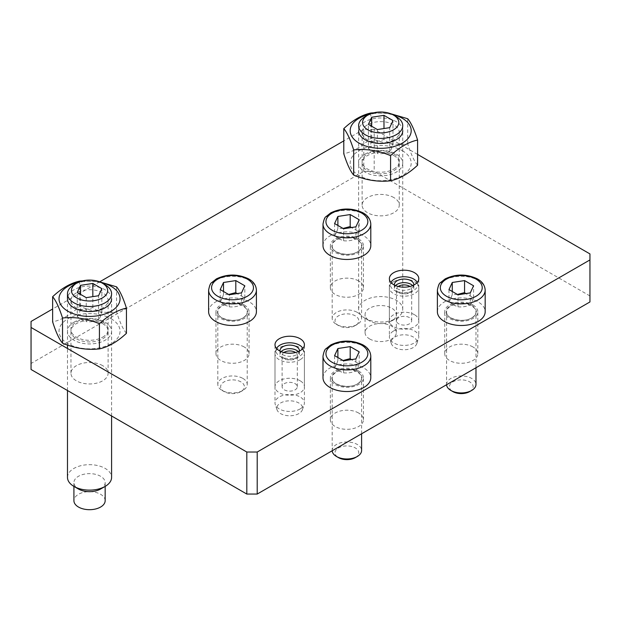 <?xml version="1.0" encoding="UTF-8"?>
<svg xmlns="http://www.w3.org/2000/svg" width="621" height="621" viewBox="0 0 621 621"><rect width="100%" height="100%" fill="white"/><g stroke="black" fill="none" stroke-linecap="round" stroke-linejoin="round"><path stroke-width="0.47" stroke-dasharray="3.1 2.33" d="M102.675 365.653A18.576 10.728 0 0 0 82.43 363.324A18.576 10.728 0 0 0 70.965 373.237A18.576 10.728 0 0 0 89.54 383.964A18.576 10.728 0 0 0 108.116 373.237A18.576 10.728 0 0 0 102.675 365.653M102.675 323.626A18.576 10.728 180 0 1 108.116 331.21A18.576 10.728 180 0 1 96.651 341.123A18.576 10.728 180 0 1 76.406 338.794A18.576 10.728 180 0 1 70.965 331.21A18.576 10.728 180 0 1 82.43 321.305A18.576 10.728 180 0 1 102.675 323.626M393.823 197.556A18.576 10.728 0 0 0 373.578 195.235A18.576 10.728 0 0 0 362.113 205.14A18.576 10.728 0 0 0 380.689 215.867A18.576 10.728 0 0 0 399.264 205.14A18.576 10.728 0 0 0 393.823 197.556M393.823 155.537A18.576 10.728 180 0 1 399.264 163.121A18.576 10.728 180 0 1 387.799 173.026A18.576 10.728 180 0 1 367.554 170.705A18.576 10.728 180 0 1 362.113 163.121A18.576 10.728 180 0 1 373.578 153.208A18.576 10.728 180 0 1 393.823 155.537M414.479 314.7A14.702 8.492 0 0 0 398.457 312.86A14.702 8.492 0 0 0 389.375 320.708A14.702 8.492 0 0 0 404.085 329.2A14.702 8.492 0 0 0 418.787 320.708A14.702 8.492 0 0 0 414.479 314.7M300.098 380.743A14.702 8.492 0 0 0 284.076 378.903A14.702 8.492 0 0 0 275.002 386.743A14.702 8.492 0 0 0 289.704 395.235A14.702 8.492 0 0 0 304.406 386.743A14.702 8.492 0 0 0 300.098 380.743M358.589 413.004A16.542 9.548 0 0 0 340.564 410.939A16.542 9.548 0 0 0 330.349 419.765A16.542 9.548 0 0 0 346.891 429.313A16.542 9.548 0 0 0 363.44 419.765A16.542 9.548 0 0 0 358.589 413.004M358.589 370.985A16.542 9.548 180 0 1 363.44 377.739A16.542 9.548 180 0 1 353.225 386.565A16.542 9.548 180 0 1 335.193 384.492A16.542 9.548 180 0 1 330.349 377.739A16.542 9.548 180 0 1 340.564 368.913A16.542 9.548 180 0 1 358.589 370.985M244.208 346.968A16.542 9.548 0 0 0 226.184 344.903A16.542 9.548 0 0 0 215.968 353.722A16.542 9.548 0 0 0 232.51 363.277A16.542 9.548 0 0 0 249.06 353.722A16.542 9.548 0 0 0 244.208 346.968M244.208 304.95A16.542 9.548 180 0 1 249.06 311.703A16.542 9.548 180 0 1 238.844 320.521A16.542 9.548 180 0 1 220.82 318.457A16.542 9.548 180 0 1 215.968 311.703A16.542 9.548 180 0 1 226.184 302.877A16.542 9.548 180 0 1 244.208 304.95M358.589 280.933A16.542 9.548 0 0 0 340.564 278.868A16.542 9.548 0 0 0 330.349 287.686A16.542 9.548 0 0 0 346.891 297.242A16.542 9.548 0 0 0 363.44 287.686A16.542 9.548 0 0 0 358.589 280.933M358.589 238.914A16.542 9.548 180 0 1 363.44 245.668A16.542 9.548 180 0 1 353.225 254.486A16.542 9.548 180 0 1 335.193 252.421A16.542 9.548 180 0 1 330.349 245.668A16.542 9.548 180 0 1 340.564 236.842A16.542 9.548 180 0 1 358.589 238.914M472.969 346.968A16.542 9.548 0 0 0 454.945 344.903A16.542 9.548 0 0 0 444.729 353.722A16.542 9.548 0 0 0 461.271 363.277A16.542 9.548 0 0 0 477.813 353.722A16.542 9.548 0 0 0 472.969 346.968M472.969 304.95A16.542 9.548 180 0 1 477.813 311.703A16.542 9.548 180 0 1 467.605 320.521A16.542 9.548 180 0 1 449.573 318.457A16.542 9.548 180 0 1 444.729 311.703A16.542 9.548 180 0 1 454.945 302.877A16.542 9.548 180 0 1 472.969 304.95M589.95 301.946L589.95 253.919M589.95 295.945L374.191 171.373L363.79 171.373L31.05 363.479L31.05 369.487M417.591 154.412L374.191 129.354L374.191 171.373M363.79 171.373L363.79 129.354L374.191 129.354M31.05 321.453L31.05 363.479M363.79 129.354L343.786 140.905M99.702 281.825L52.638 308.994M102.675 308.016A18.576 10.728 180 0 1 82.43 310.345A18.576 10.728 180 0 1 70.965 300.432A18.576 10.728 180 0 1 89.54 289.712A18.576 10.728 180 0 1 108.116 300.432A18.576 10.728 180 0 1 102.675 308.016M111.594 298.685A22.061 12.738 0 0 0 89.54 286.056A22.061 12.738 0 0 0 67.479 298.685M102.675 337.156A18.576 10.728 0 0 0 108.116 329.572A18.576 10.728 0 0 0 96.651 319.66A18.576 10.728 0 0 0 76.406 321.988A18.576 10.728 0 0 0 70.965 329.572A18.576 10.728 0 0 0 82.43 339.477A18.576 10.728 0 0 0 102.675 337.156M101.06 282.485A30.514 17.613 0 0 0 78.013 282.485M73.946 322.206A22.061 12.738 180 0 1 110.849 327.919A22.061 12.738 180 0 1 83.827 343.514A22.061 12.738 180 0 1 73.946 322.206M111.112 318.752A30.514 17.613 180 0 1 111.112 343.669A30.514 17.613 180 0 1 67.961 343.669A30.514 17.613 180 0 1 67.961 318.752A30.514 17.613 180 0 1 111.112 318.752M82.57 280.894L99.352 281.763M126.443 333.298C123.144 329.44 119.853 322.338 116.554 311.99C104.25 313.333 91.955 311.431 79.651 306.277C70.647 314.731 61.642 319.931 52.638 321.88M116.554 286.824L116.554 311.99M79.651 281.111L79.651 306.277M393.823 139.927A18.576 10.728 180 0 1 373.578 142.248A18.576 10.728 180 0 1 362.113 132.343A18.576 10.728 180 0 1 380.689 121.615A18.576 10.728 180 0 1 399.264 132.343A18.576 10.728 180 0 1 393.823 139.927M402.742 130.596A22.061 12.738 0 0 0 380.689 117.967A22.061 12.738 0 0 0 358.627 130.596M393.823 169.059A18.576 10.728 0 0 0 399.264 161.476A18.576 10.728 0 0 0 387.799 151.571A18.576 10.728 0 0 0 367.554 153.892A18.576 10.728 0 0 0 362.113 161.476A18.576 10.728 0 0 0 373.578 171.388A18.576 10.728 0 0 0 393.823 169.059M392.208 114.388A30.514 17.613 0 0 0 369.161 114.388M365.086 154.117A22.061 12.738 180 0 1 401.997 159.822A22.061 12.738 180 0 1 374.975 175.417A22.061 12.738 180 0 1 365.086 154.117M402.261 150.662A30.514 17.613 180 0 1 402.261 175.572A30.514 17.613 180 0 1 359.109 175.572A30.514 17.613 180 0 1 359.109 150.662A30.514 17.613 180 0 1 402.261 150.662M373.718 112.805L390.5 113.666M417.591 165.202C414.292 161.351 411.001 154.249 407.702 143.893C395.398 145.244 383.103 143.342 370.799 138.188C361.795 146.634 352.79 151.834 343.786 153.783M407.702 118.727L407.702 143.893M370.799 113.022L370.799 138.188M295.076 389.848A7.599 4.386 0 0 0 297.304 386.743A7.599 4.386 0 0 0 292.615 382.691A7.599 4.386 0 0 0 284.333 383.638A7.599 4.386 0 0 0 282.105 386.743A7.599 4.386 0 0 0 286.793 390.795A7.599 4.386 0 0 0 295.076 389.848M283.882 352.518A7.599 4.386 0 0 0 282.105 355.336A7.599 4.386 0 0 0 286.793 359.388A7.599 4.386 0 0 0 295.076 358.433A7.599 4.386 0 0 0 297.304 355.336A7.599 4.386 0 0 0 295.526 352.518M281.158 351.626A9.742 5.628 0 0 0 279.962 354.327A9.742 5.628 0 0 0 285.978 359.52A9.742 5.628 0 0 0 296.59 358.301A9.742 5.628 0 0 0 299.446 354.327A9.742 5.628 0 0 0 298.251 351.626M299.423 351.09A9.742 5.628 180 0 1 296.59 354.7A9.742 5.628 180 0 1 286.273 355.988A9.742 5.628 180 0 1 279.986 351.09M302.869 348.497A13.716 7.918 180 0 1 303.172 349.219A13.716 7.918 180 0 1 299.407 356.322A13.716 7.918 180 0 1 283.269 357.719A13.716 7.918 180 0 1 276.229 349.219A13.716 7.918 180 0 1 276.539 348.497M300.098 359.73A14.702 8.492 180 0 1 284.076 361.569A14.702 8.492 180 0 1 275.002 353.722A14.702 8.492 180 0 1 275.266 352.115A14.702 8.492 180 0 1 279.303 347.721A14.702 8.492 180 0 1 294.012 345.61A14.702 8.492 180 0 1 304.143 352.115A14.702 8.492 180 0 1 304.406 353.722A14.702 8.492 180 0 1 300.098 359.73M300.098 408.952A14.702 8.492 180 0 1 285.396 411.071A14.702 8.492 180 0 1 275.266 404.558A14.702 8.492 180 0 1 275.002 402.951A14.702 8.492 180 0 1 279.303 396.951A14.702 8.492 180 0 1 295.332 395.111A14.702 8.492 180 0 1 304.406 402.951A14.702 8.492 180 0 1 304.143 404.558A14.702 8.492 180 0 1 300.098 408.952M298.856 413.594A12.948 7.475 180 0 1 285.908 415.449A12.948 7.475 180 0 1 276.989 409.72A12.948 7.475 180 0 1 280.545 403.021A12.948 7.475 180 0 1 295.775 401.702A12.948 7.475 180 0 1 302.419 409.72A12.948 7.475 180 0 1 298.856 413.594M398.705 317.603A7.599 4.386 0 0 0 396.485 320.708A7.599 4.386 0 0 0 401.174 324.76A7.599 4.386 0 0 0 409.456 323.813A7.599 4.386 0 0 0 411.684 320.708A7.599 4.386 0 0 0 406.996 316.656A7.599 4.386 0 0 0 398.705 317.603M398.255 286.475A7.599 4.386 0 0 0 396.485 289.301A7.599 4.386 0 0 0 401.174 293.353A7.599 4.386 0 0 0 409.456 292.398A7.599 4.386 0 0 0 411.684 289.301A7.599 4.386 0 0 0 409.907 286.475M395.538 285.59A9.742 5.628 0 0 0 394.343 288.291A9.742 5.628 0 0 0 400.359 293.485A9.742 5.628 0 0 0 410.97 292.266A9.742 5.628 0 0 0 413.827 288.291A9.742 5.628 0 0 0 412.631 285.59M413.803 285.055A9.742 5.628 180 0 1 410.97 288.664A9.742 5.628 180 0 1 400.654 289.953A9.742 5.628 180 0 1 394.358 285.055M417.25 282.462A13.716 7.918 180 0 1 417.553 283.184A13.716 7.918 180 0 1 413.788 290.286A13.716 7.918 180 0 1 397.65 291.684A13.716 7.918 180 0 1 390.609 283.184A13.716 7.918 180 0 1 390.912 282.462M393.683 281.686A14.702 8.492 180 0 1 408.393 279.574A14.702 8.492 180 0 1 418.523 286.079A14.702 8.492 180 0 1 418.787 287.686A14.702 8.492 180 0 1 414.479 293.694A14.702 8.492 180 0 1 398.457 295.534A14.702 8.492 180 0 1 389.375 287.686A14.702 8.492 180 0 1 389.646 286.079A14.702 8.492 180 0 1 393.683 281.686M393.683 330.915A14.702 8.492 180 0 1 409.713 329.076A14.702 8.492 180 0 1 418.787 336.916A14.702 8.492 180 0 1 418.523 338.523A14.702 8.492 180 0 1 414.479 342.916A14.702 8.492 180 0 1 399.777 345.035A14.702 8.492 180 0 1 389.646 338.523A14.702 8.492 180 0 1 389.375 336.916A14.702 8.492 180 0 1 393.683 330.915M394.925 336.978A12.948 7.475 180 0 1 410.155 335.666A12.948 7.475 180 0 1 416.8 343.685A12.948 7.475 180 0 1 413.237 347.55A12.948 7.475 180 0 1 400.289 349.413A12.948 7.475 180 0 1 391.37 343.685A12.948 7.475 180 0 1 394.925 336.978M242.912 378.437A14.702 8.492 180 0 1 247.22 384.446A14.702 8.492 180 0 1 242.912 390.446A14.702 8.492 180 0 1 222.116 390.446L222.116 390.446A14.702 8.492 180 0 1 217.808 384.446A14.702 8.492 180 0 1 226.89 376.598A14.702 8.492 180 0 1 242.912 378.437M208.617 311.703A23.893 13.794 180 0 1 223.366 298.957A23.893 13.794 180 0 1 249.409 301.946A23.893 13.794 180 0 1 256.411 311.703M240.917 381.892A11.884 6.862 0 0 0 224.111 381.892A11.884 6.862 0 0 0 224.111 391.595A11.884 6.862 0 0 0 240.917 391.595A11.884 6.862 0 0 0 240.917 381.892M228.675 294.478L223.506 294.494C222.411 297.948 221.309 300.316 220.214 301.596L220.214 289.588M223.506 294.494L223.506 291.49M241.522 292.887L241.522 304.895C242.617 303.607 243.719 301.239 244.814 297.793L236.95 293.593M244.814 297.793L244.814 285.784M220.214 301.596L224.717 305.004L229.219 306.797L229.219 294.789M229.219 306.797C233.317 307.248 237.416 306.611 241.522 304.895M332.196 450.761A14.702 8.492 180 0 1 332.188 450.481A14.702 8.492 180 0 1 341.263 442.633A14.702 8.492 180 0 1 357.292 444.473A14.702 8.492 180 0 1 361.601 450.481M322.998 377.739A23.893 13.794 180 0 1 337.746 364.993A23.893 13.794 180 0 1 363.79 367.981A23.893 13.794 180 0 1 370.791 377.739M355.297 457.63A11.884 6.862 0 0 0 355.297 447.927A11.884 6.862 0 0 0 338.492 447.927A11.884 6.862 0 0 0 338.492 457.63M343.056 360.514L337.886 360.529C336.792 363.984 335.689 366.351 334.595 367.632L334.595 355.623M337.886 360.529L337.886 357.533M355.895 358.922L355.895 370.931C356.997 369.642 358.1 367.275 359.194 363.828L351.331 359.629M359.194 363.828L359.194 351.82M334.595 367.632L339.097 371.04L343.599 372.833L343.599 360.824M343.599 372.833C347.698 373.283 351.796 372.647 355.895 370.931M357.292 312.402A14.702 8.492 180 0 1 361.601 318.402A14.702 8.492 180 0 1 357.292 324.41A14.702 8.492 180 0 1 336.497 324.41L336.497 324.41A14.702 8.492 180 0 1 332.188 318.402A14.702 8.492 180 0 1 341.263 310.562A14.702 8.492 180 0 1 357.292 312.402M322.998 245.668A23.893 13.794 180 0 1 337.746 232.922A23.893 13.794 180 0 1 363.79 235.91A23.893 13.794 180 0 1 370.791 245.668M355.297 315.856A11.884 6.862 0 0 0 338.492 315.856A11.884 6.862 0 0 0 338.492 325.559A11.884 6.862 0 0 0 355.297 325.559A11.884 6.862 0 0 0 355.297 315.856M343.056 228.443L337.886 228.458C336.792 231.912 335.689 234.28 334.595 235.561L334.595 223.552M337.886 228.458L337.886 225.454M355.895 226.851L355.895 238.86C356.997 237.571 358.1 235.204 359.194 231.757L351.331 227.558M359.194 231.757L359.194 219.749M334.595 235.561L339.097 238.961L343.599 240.762L343.599 228.753M343.599 240.762C347.698 241.212 351.796 240.575 355.895 238.86M446.577 384.725A14.702 8.492 180 0 1 446.569 384.446A14.702 8.492 180 0 1 455.643 376.598A14.702 8.492 180 0 1 471.673 378.437A14.702 8.492 180 0 1 475.981 384.446M437.378 311.703A23.893 13.794 180 0 1 452.127 298.957A23.893 13.794 180 0 1 478.17 301.946A23.893 13.794 180 0 1 485.172 311.703M469.678 391.595A11.884 6.862 0 0 0 469.678 381.892A11.884 6.862 0 0 0 452.872 381.892A11.884 6.862 0 0 0 452.864 391.595M457.436 294.478L452.267 294.494C451.172 297.948 450.07 300.316 448.975 301.596L448.975 289.588M452.267 294.494L452.267 291.49M470.276 292.887L470.276 304.895C471.378 303.607 472.472 301.239 473.575 297.793L465.711 293.593M473.575 297.793L473.575 285.784M448.975 301.596L453.477 305.004L457.98 306.797L457.98 294.789M457.98 306.797C462.078 307.248 466.177 306.611 470.276 304.895M67.479 477.402A22.061 12.738 180 0 1 81.095 465.641A22.061 12.738 180 0 1 105.135 468.397A22.061 12.738 180 0 1 111.594 477.402M100.586 489.038A15.626 9.02 0 0 0 105.166 482.657A15.626 9.02 0 0 0 100.586 476.276A15.626 9.02 0 0 0 83.563 474.32A15.626 9.02 0 0 0 73.915 482.657A15.626 9.02 0 0 0 78.494 489.038M105.135 284.767A22.061 12.738 0 0 0 73.946 284.767M86.241 297.653L86.241 321.662C90.34 322.113 94.446 321.476 98.545 319.761C99.639 318.48 100.742 316.112 101.844 312.658L97.342 310.865L92.832 307.457C88.733 309.18 84.635 309.809 80.536 309.359L80.536 294.354M92.832 307.457L92.832 296.628M101.844 312.658L101.844 288.649M98.545 319.761L98.545 295.743M80.536 309.359C79.434 312.813 78.339 315.181 77.237 316.462L77.237 292.452M77.237 316.462C80.241 319.279 83.245 321.018 86.241 321.662M105.166 500.666A15.626 9.02 0 0 0 100.586 494.285A15.626 9.02 0 0 0 83.563 492.337A15.626 9.02 0 0 0 73.915 500.666M365.094 318.317L365.094 318.317A22.061 12.738 180 0 1 358.627 309.312A22.061 12.738 180 0 1 372.243 297.544A22.061 12.738 180 0 1 396.283 300.308A22.061 12.738 180 0 1 402.742 309.312A22.061 12.738 180 0 1 396.283 318.317A22.061 12.738 180 0 1 365.094 318.317L369.642 320.941A15.626 9.02 0 0 0 391.735 320.941A15.626 9.02 0 0 0 396.314 314.568A15.626 9.02 0 0 0 391.735 308.187A15.626 9.02 0 0 0 374.711 306.231A15.626 9.02 0 0 0 365.063 314.568A15.626 9.02 0 0 0 369.642 320.941L365.094 318.317M396.283 116.67A22.061 12.738 0 0 0 365.094 116.67M377.389 129.556L377.389 153.573C381.488 154.024 385.594 153.387 389.693 151.671C390.788 150.383 391.89 148.015 392.992 144.569L388.49 142.768L383.98 139.368C379.881 141.083 375.783 141.72 371.684 141.27L371.684 126.265M383.98 139.368L383.98 128.539M392.992 144.569L392.992 120.552M389.693 151.671L389.693 127.654M371.684 141.27C370.582 144.724 369.487 147.092 368.385 148.372L368.385 124.355M368.385 148.372C371.389 151.19 374.393 152.921 377.389 153.573M369.642 338.95A15.626 9.02 0 0 0 386.666 340.906A15.626 9.02 0 0 0 396.314 332.577A15.626 9.02 0 0 0 391.735 326.196A15.626 9.02 0 0 0 374.711 324.24A15.626 9.02 0 0 0 365.063 332.577A15.626 9.02 0 0 0 369.642 338.95M243.176 317.851A15.075 8.702 180 0 1 221.852 317.851A15.075 8.702 180 0 1 221.852 305.548A15.075 8.702 180 0 1 243.176 305.548A15.075 8.702 180 0 1 243.176 317.851M222.116 318.006A14.702 8.492 0 0 0 242.912 318.006A14.702 8.492 0 0 0 247.22 311.998A14.702 8.492 0 0 0 242.912 305.998A14.702 8.492 0 0 0 226.89 304.158A14.702 8.492 0 0 0 217.808 311.998A14.702 8.492 0 0 0 222.116 318.006M256.411 290.092A23.893 13.794 0 0 0 249.409 280.335A23.893 13.794 0 0 0 223.366 277.346A23.893 13.794 0 0 0 208.617 290.092M357.549 383.894A15.075 8.702 180 0 1 336.233 383.894A15.075 8.702 180 0 1 336.233 371.583A15.075 8.702 180 0 1 357.549 371.583A15.075 8.702 180 0 1 357.549 383.894M336.497 384.042A14.702 8.492 0 0 0 357.292 384.042A14.702 8.492 0 0 0 361.601 378.034A14.702 8.492 0 0 0 357.292 372.033A14.702 8.492 0 0 0 341.263 370.194A14.702 8.492 0 0 0 332.188 378.034A14.702 8.492 0 0 0 336.497 384.042M370.791 356.128A23.893 13.794 0 0 0 363.79 346.371A23.893 13.794 0 0 0 337.746 343.382A23.893 13.794 0 0 0 322.998 356.128M357.549 251.815A15.075 8.702 180 0 1 336.233 251.815A15.075 8.702 180 0 1 336.233 239.512A15.075 8.702 180 0 1 357.549 239.512A15.075 8.702 180 0 1 357.549 251.815M336.497 251.971A14.702 8.492 0 0 0 357.292 251.971A14.702 8.492 0 0 0 361.601 245.963A14.702 8.492 0 0 0 357.292 239.962A14.702 8.492 0 0 0 341.263 238.122A14.702 8.492 0 0 0 332.188 245.963A14.702 8.492 0 0 0 336.497 251.971M370.791 224.049A23.893 13.794 0 0 0 363.79 214.299A23.893 13.794 0 0 0 337.746 211.303A23.893 13.794 0 0 0 322.998 224.049M471.929 317.851A15.075 8.702 180 0 1 450.613 317.851A15.075 8.702 180 0 1 450.613 305.548A15.075 8.702 180 0 1 471.929 305.548A15.075 8.702 180 0 1 471.929 317.851M450.877 318.006A14.702 8.492 0 0 0 471.673 318.006A14.702 8.492 0 0 0 475.981 311.998A14.702 8.492 0 0 0 471.673 305.998A14.702 8.492 0 0 0 455.643 304.158A14.702 8.492 0 0 0 446.569 311.998A14.702 8.492 0 0 0 450.877 318.006M485.172 290.092A23.893 13.794 0 0 0 478.17 280.335A23.893 13.794 0 0 0 452.127 277.346A23.893 13.794 0 0 0 437.378 290.092M108.116 373.237L108.116 331.21M70.965 373.237L70.965 331.21M399.264 205.14L399.264 163.121M362.113 205.14L362.113 163.121M418.787 320.708L418.787 278.682M389.375 320.708L389.375 278.682M304.406 386.743L304.406 344.717M275.002 386.743L275.002 344.717M363.44 419.765L363.44 377.739M330.349 419.765L330.349 377.739M249.06 353.722L249.06 311.703M215.968 353.722L215.968 311.703M363.44 287.686L363.44 245.668M330.349 287.686L330.349 245.668M477.813 353.722L477.813 311.703M444.729 353.722L444.729 311.703M70.965 300.432L70.965 329.572M108.116 300.432L108.116 329.572M362.113 132.343L362.113 161.476M399.264 132.343L399.264 161.476M297.304 386.743L297.304 355.336M282.105 386.743L282.105 355.336M299.446 354.327L299.446 350.725M279.962 354.327L279.962 350.725M276.229 349.219L275.266 352.115M303.172 349.219L304.143 352.115M275.002 353.722L275.002 402.951M304.406 353.722L304.406 402.951M302.419 409.72L304.143 404.558M276.989 409.72L275.266 404.558M411.684 320.708L411.684 289.301M396.485 320.708L396.485 289.301M413.827 288.291L413.827 284.69M394.343 288.291L394.343 284.69M390.609 283.184L389.646 286.079M417.553 283.184L418.523 286.079M389.375 287.686L389.375 336.916M418.787 287.686L418.787 336.916M416.8 343.685L418.523 338.523M391.37 343.685L389.646 338.523M247.22 384.446L247.22 311.998C247.22 314.164 245.815 316.105 242.99 317.836C234.42 323.448 216.745 318.72 217.808 311.998L217.808 384.446M240.917 391.595L242.912 390.446M224.111 391.595L222.116 390.446M361.601 433.784L361.601 378.034C361.601 380.199 360.196 382.14 357.37 383.871C348.8 389.483 331.125 384.756 332.188 378.034L332.188 450.481M361.601 318.402L361.601 245.963C361.601 248.128 360.196 250.069 357.37 251.8C348.8 257.412 331.125 252.685 332.188 245.963L332.188 318.402M355.297 325.559L357.292 324.41M338.492 325.559L336.497 324.41M475.981 367.748L475.981 311.998C475.981 314.164 474.568 316.105 471.75 317.836C463.181 323.448 445.498 318.72 446.569 311.998L446.569 384.446M111.594 415.985L111.594 293.772M67.479 390.516L67.479 348.49M67.479 345.028L67.479 298.903M105.166 486.39L105.166 482.657M73.915 486.39L73.915 482.657M391.735 320.941L396.283 318.317M402.742 309.312L402.742 125.675M358.627 309.312L358.627 125.675M396.314 332.577L396.314 314.568M365.063 332.577L365.063 314.568"/><path stroke-width="0.93" d="M414.479 272.681A14.702 8.492 180 0 1 418.787 278.682A14.702 8.492 180 0 1 409.713 286.529A14.702 8.492 180 0 1 393.683 284.69A14.702 8.492 180 0 1 389.375 278.682A14.702 8.492 180 0 1 398.457 270.841A14.702 8.492 180 0 1 414.479 272.681M300.098 338.717A14.702 8.492 180 0 1 304.406 344.717A14.702 8.492 180 0 1 295.332 352.565A14.702 8.492 180 0 1 279.303 350.725A14.702 8.492 180 0 1 275.002 344.717A14.702 8.492 180 0 1 284.076 336.877A14.702 8.492 180 0 1 300.098 338.717M417.591 154.412L589.95 253.919L589.95 301.946L257.21 494.052L257.21 452.026L246.809 452.026L246.809 494.052L257.21 494.052M52.638 308.994L31.05 321.453L31.05 369.487L246.809 494.052M343.786 140.905L99.702 281.825M257.21 452.026L589.95 259.92M31.05 327.461L246.809 452.026M67.479 298.685A22.061 12.738 0 0 0 81.009 310.539A22.061 12.738 0 0 0 105.135 307.799A22.061 12.738 0 0 0 111.594 298.685M78.013 282.485A30.514 17.613 0 0 0 67.961 311.253A30.514 17.613 0 0 0 111.112 311.253A30.514 17.613 0 0 0 111.112 286.335A30.514 17.613 0 0 0 101.06 282.485M99.352 281.763L116.554 286.824C119.853 290.675 123.144 297.777 126.443 308.125C117.439 310.073 108.434 315.274 99.43 323.727C87.126 318.573 74.823 316.671 62.527 318.014C59.228 307.667 55.929 300.564 52.638 296.714C61.642 288.26 70.647 283.06 79.651 281.111L82.57 280.894M52.638 296.714L52.638 321.88C55.929 332.227 59.228 339.33 62.527 343.18C74.823 348.334 87.126 350.236 99.43 348.893C108.434 346.945 117.439 341.744 126.443 333.298L126.443 308.125M99.43 323.727L99.43 348.893M62.527 318.014L62.527 343.18M358.627 130.596A22.061 12.738 0 0 0 372.158 142.45A22.061 12.738 0 0 0 396.283 139.709A22.061 12.738 0 0 0 402.742 130.596M369.161 114.388A30.514 17.613 0 0 0 359.109 143.156A30.514 17.613 0 0 0 402.261 143.156A30.514 17.613 0 0 0 402.261 118.246A30.514 17.613 0 0 0 392.208 114.388M390.5 113.666L407.702 118.727C411.001 122.578 414.292 129.68 417.591 140.036C408.587 141.984 399.582 147.185 390.578 155.63C378.274 150.476 365.971 148.574 353.675 149.925C350.376 139.57 347.077 132.467 343.786 128.617C352.79 120.171 361.795 114.97 370.799 113.022L373.718 112.805M343.786 128.617L343.786 153.783C347.077 164.138 350.376 171.241 353.675 175.091C365.971 180.245 378.274 182.147 390.578 180.796C399.582 178.848 408.587 173.655 417.591 165.202L417.591 140.036M390.578 155.63L390.578 180.796M353.675 149.925L353.675 175.091M295.526 352.518A7.599 4.386 0 0 0 284.333 352.231A7.599 4.386 0 0 0 283.882 352.518M298.251 351.626A9.742 5.628 0 0 0 282.811 350.345A9.742 5.628 0 0 0 281.158 351.626M279.986 351.09A9.742 5.628 180 0 1 279.962 350.725A9.742 5.628 180 0 1 282.811 346.743A9.742 5.628 180 0 1 293.43 345.524A9.742 5.628 180 0 1 299.446 350.725A9.742 5.628 180 0 1 299.423 351.09M276.539 348.497A13.716 7.918 180 0 1 280.001 345.121A13.716 7.918 180 0 1 302.869 348.497M409.907 286.475A7.599 4.386 0 0 0 398.705 286.196A7.599 4.386 0 0 0 398.255 286.475M412.631 285.59A9.742 5.628 0 0 0 397.192 284.309A9.742 5.628 0 0 0 395.538 285.59M394.358 285.055A9.742 5.628 180 0 1 394.343 284.69A9.742 5.628 180 0 1 397.192 280.708A9.742 5.628 180 0 1 407.811 279.489A9.742 5.628 180 0 1 413.827 284.69A9.742 5.628 180 0 1 413.803 285.055M390.912 282.462A13.716 7.918 180 0 1 394.382 279.085A13.716 7.918 180 0 1 417.25 282.462M256.411 311.703A23.893 13.794 180 0 1 241.662 324.449A23.893 13.794 180 0 1 215.619 321.453A23.893 13.794 180 0 1 208.617 311.703L208.617 290.092A23.893 13.794 0 0 0 215.619 299.842A23.893 13.794 0 0 0 249.409 299.842A23.893 13.794 0 0 0 256.411 290.092L256.411 311.703M235.809 280.583L244.814 285.784L241.522 292.887L229.219 294.789L220.214 289.588L223.506 282.485L235.809 280.583L235.809 292.592L228.675 294.478M223.506 291.49L223.506 282.485M236.95 293.593L235.809 292.592M361.601 433.784L361.601 450.481A14.702 8.492 180 0 1 357.292 456.482A14.702 8.492 180 0 1 336.497 456.482L336.497 456.482A14.702 8.492 180 0 1 332.196 450.761M370.791 377.739A23.893 13.794 180 0 1 356.035 390.485A23.893 13.794 180 0 1 329.999 387.496A23.893 13.794 180 0 1 322.998 377.739L322.998 356.128A23.893 13.794 0 0 0 329.999 365.878A23.893 13.794 0 0 0 363.79 365.878A23.893 13.794 0 0 0 370.791 356.128L370.791 377.739M336.497 456.482L338.492 457.63A11.884 6.862 0 0 0 355.297 457.63L357.292 456.482M350.19 346.619L359.194 351.82L355.895 358.922L343.599 360.824L334.595 355.623L337.886 348.528L350.19 346.619L350.19 358.627L343.056 360.514M337.886 357.533L337.886 348.528M351.331 359.629L350.19 358.627M370.791 245.668A23.893 13.794 180 0 1 356.035 258.414A23.893 13.794 180 0 1 329.999 255.417A23.893 13.794 180 0 1 322.998 245.668L322.998 224.049A23.893 13.794 0 0 0 329.999 233.806A23.893 13.794 0 0 0 363.79 233.806A23.893 13.794 0 0 0 370.791 224.049L370.791 245.668M350.19 214.548L359.194 219.749L355.895 226.851L343.599 228.753L334.595 223.552L337.886 216.45L350.19 214.548L350.19 226.556L343.056 228.443M337.886 225.454L337.886 216.45M351.331 227.558L350.19 226.556M475.981 367.748L475.981 384.446A14.702 8.492 180 0 1 471.673 390.446A14.702 8.492 180 0 1 450.877 390.446L450.877 390.446A14.702 8.492 180 0 1 446.577 384.725M485.172 311.703A23.893 13.794 180 0 1 470.415 324.449A23.893 13.794 180 0 1 444.38 321.453A23.893 13.794 180 0 1 437.378 311.703L437.378 290.092A23.893 13.794 0 0 0 444.38 299.842A23.893 13.794 0 0 0 478.17 299.842A23.893 13.794 0 0 0 485.172 290.092L485.172 311.703M450.877 390.446L452.864 391.595A11.884 6.862 0 0 0 469.678 391.595L471.673 390.446M464.57 280.583L473.575 285.784L470.276 292.887L457.98 294.789L448.975 289.588L452.267 282.485L464.57 280.583L464.57 292.592L457.436 294.478M452.267 291.49L452.267 282.485M465.711 293.593L464.57 292.592M111.594 415.985L111.594 477.402A22.061 12.738 180 0 1 105.135 486.406A22.061 12.738 180 0 1 73.946 486.406L73.946 486.406A22.061 12.738 180 0 1 67.479 477.402L67.479 390.516M78.494 489.038L73.946 486.406L78.494 489.038A15.626 9.02 0 0 0 100.586 489.038L105.135 486.406M76.732 283.153L73.946 284.767A22.061 12.738 0 0 0 67.479 293.772A22.061 12.738 0 0 0 73.946 302.776A22.061 12.738 0 0 0 97.978 305.54A22.061 12.738 0 0 0 111.594 293.772A22.061 12.738 0 0 0 105.135 284.767L102.349 283.153A18.11 10.456 180 0 1 102.349 297.94A18.11 10.456 180 0 1 76.732 297.94A18.11 10.456 180 0 1 76.732 283.153A18.11 10.456 180 0 1 102.349 283.153M92.832 296.628L92.832 283.448L101.844 288.649L98.545 295.743L86.241 297.653L77.237 292.452L80.536 285.35L92.832 283.448M80.536 294.354L80.536 285.35M73.915 486.39L73.915 500.666A15.626 9.02 0 0 0 78.494 507.047A15.626 9.02 0 0 0 95.518 509.003A15.626 9.02 0 0 0 105.166 500.666L105.166 486.39M367.88 115.064L365.094 116.67A22.061 12.738 0 0 0 358.627 125.675A22.061 12.738 0 0 0 365.094 134.679A22.061 12.738 0 0 0 389.126 137.443A22.061 12.738 0 0 0 402.742 125.675A22.061 12.738 0 0 0 396.283 116.67L393.497 115.064A18.11 10.456 180 0 1 393.497 129.851A18.11 10.456 180 0 1 367.88 129.851A18.11 10.456 180 0 1 367.88 115.064A18.11 10.456 180 0 1 393.497 115.064M383.98 128.539L383.98 115.351L392.992 120.552L389.693 127.654L377.389 129.556L368.385 124.355L371.684 117.253L383.98 115.351M371.684 126.265L371.684 117.253M247.329 296.24A20.959 12.102 180 0 1 217.699 296.24A20.959 12.102 180 0 1 217.699 279.132A20.959 12.102 180 0 1 247.329 279.132A20.959 12.102 180 0 1 247.329 296.24M361.709 362.276A20.959 12.102 180 0 1 332.08 362.276A20.959 12.102 180 0 1 332.08 345.167A20.959 12.102 180 0 1 361.709 345.167A20.959 12.102 180 0 1 361.709 362.276M361.709 230.205A20.959 12.102 180 0 1 332.08 230.205A20.959 12.102 180 0 1 332.08 213.096A20.959 12.102 180 0 1 361.709 213.096A20.959 12.102 180 0 1 361.709 230.205M476.09 296.24A20.959 12.102 180 0 1 446.452 296.24A20.959 12.102 180 0 1 446.452 279.132A20.959 12.102 180 0 1 476.09 279.132A20.959 12.102 180 0 1 476.09 296.24M208.617 290.092C209.502 285.621 210.48 283.176 211.559 282.741L216.411 278.883C227.038 273.83 237.711 273.799 248.431 278.782C253.422 281.46 256.085 285.233 256.411 290.092M322.998 356.128C323.883 351.657 324.861 349.212 325.94 348.777L330.791 344.919C341.418 339.866 352.091 339.834 362.811 344.818C367.803 347.496 370.465 351.269 370.791 356.128M322.998 224.049C323.883 219.586 324.861 217.14 325.94 216.706L330.791 212.84C341.418 207.794 352.091 207.763 362.811 212.739C367.803 215.425 370.465 219.19 370.791 224.049M437.378 290.092C438.263 285.621 439.241 283.176 440.32 282.741L445.172 278.883C455.798 273.83 466.472 273.799 477.192 278.782C482.183 281.46 484.838 285.233 485.172 290.092M67.479 348.49L67.479 345.028M67.479 298.903L67.479 293.772"/></g></svg>
